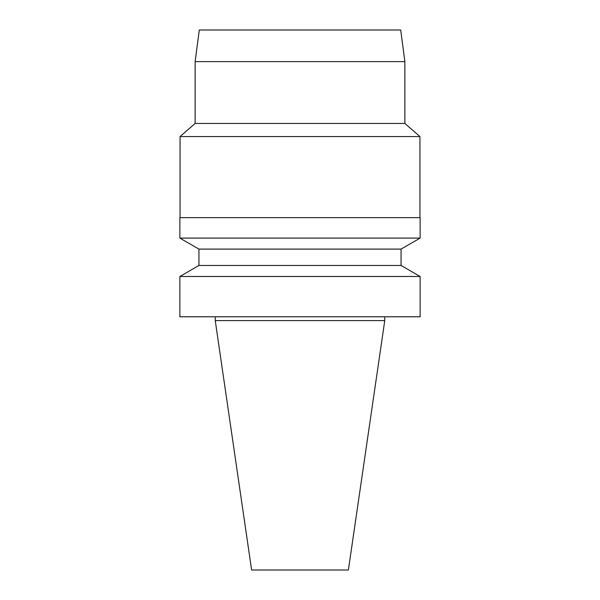 <?xml version="1.0" encoding="UTF-8"?>
<svg xmlns="http://www.w3.org/2000/svg" width="600" height="600" viewBox="0 0 600 600"><rect width="100%" height="100%" fill="white"/><g stroke="black" fill="none" stroke-linecap="round" stroke-linejoin="round"><path stroke-width="0.9" d="M384.757 320.595L215.243 320.595L251.618 570L348.382 570L384.757 320.595L384.757 316.778M300 316.778L420.127 316.778L420.127 276.487L179.873 276.487L179.873 316.778L300 316.778M179.873 276.487L198.938 265.478L401.062 265.478L420.127 276.487M198.938 265.478L198.938 249.097L401.062 249.097L420.127 238.087L420.127 217.627L179.873 217.627L179.873 238.087L420.127 238.087M179.873 217.627L420.127 217.627M180.06 217.44L180.06 136.56L419.94 136.56L419.94 217.44M180.06 136.56L195.127 123.458L404.873 123.458L419.94 136.56M195.127 123.458L195.127 61.613L404.873 61.613L404.873 123.458M195.127 61.613L199.29 30L400.71 30L404.873 61.613M215.243 320.595L215.243 316.778M401.062 265.478L401.062 249.097M198.938 249.097L179.873 238.087"/></g></svg>
